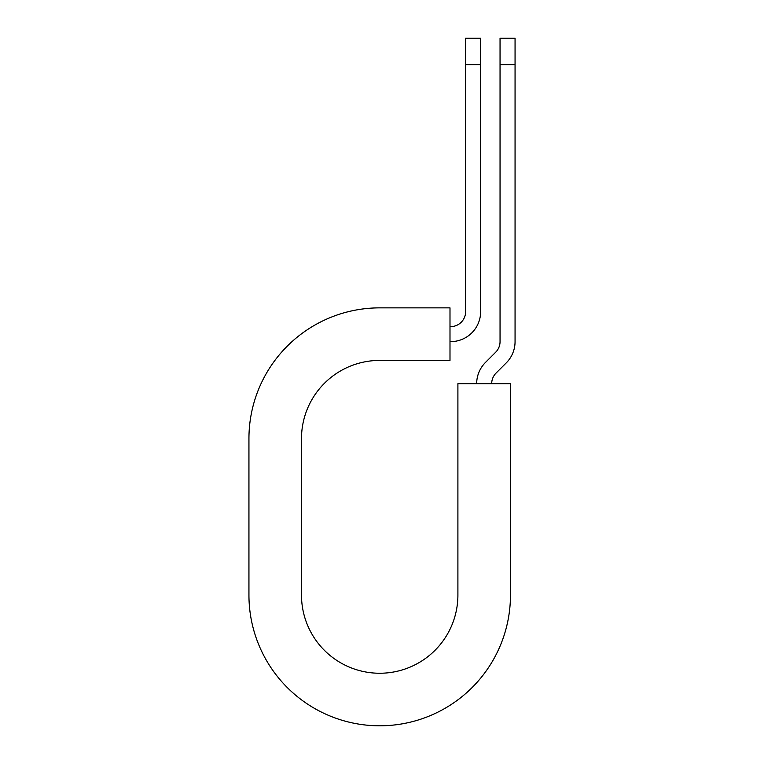 <?xml version="1.0" encoding="UTF-8"?>
<svg xmlns="http://www.w3.org/2000/svg" width="764" height="764" viewBox="0 0 764 764"><rect width="100%" height="100%" fill="white"/><g stroke="black" fill="none" stroke-linecap="round" stroke-linejoin="round"><path stroke-width="1.15" d="M465.639 64.615L465.639 38.2L480.651 38.2L480.651 64.615L465.639 64.615L465.639 311.616A15.013 15.013 0 0 1 450.617 326.629L449.996 326.629M480.651 64.615L480.651 311.616A30.035 30.035 0 0 1 450.617 341.642L449.996 341.642M491.691 383.671A15.013 15.013 0 0 1 496.094 373.052L506.265 362.881A30.035 30.035 0 0 0 515.06 341.642L515.06 38.2L500.048 38.2L500.048 341.642A15.013 15.013 0 0 1 495.645 352.261L485.474 362.442A30.035 30.035 0 0 0 476.679 383.671M515.06 64.615L500.048 64.615M379.698 307.863L449.996 307.863L449.996 360.417L379.698 360.417A78.205 78.205 0 0 0 301.493 438.622L301.493 595.041A78.205 78.205 0 0 0 379.698 673.246A78.205 78.205 0 0 0 457.903 595.041L457.903 383.671L510.467 383.671L510.467 595.041A130.759 130.759 0 0 1 379.698 725.8A130.759 130.759 0 0 1 248.94 595.041L248.94 438.622A130.759 130.759 0 0 1 379.698 307.863M248.94 595.041L248.94 438.622"/></g></svg>
